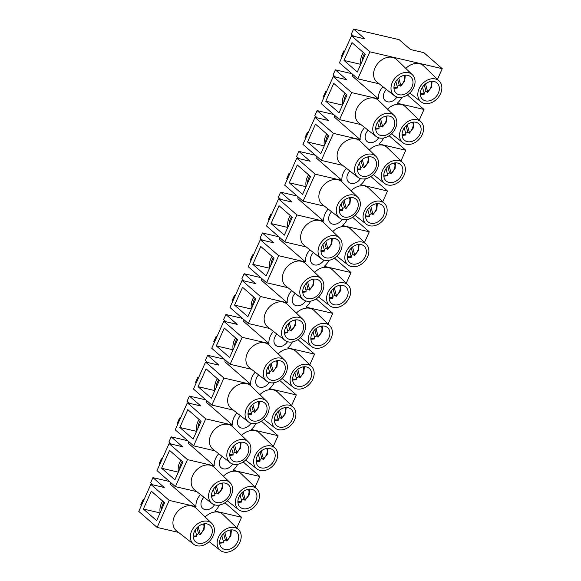 <?xml version="1.0" encoding="UTF-8"?>
<svg xmlns="http://www.w3.org/2000/svg" width="581" height="581" viewBox="0 0 581 581"><rect width="100%" height="100%" fill="white"/><g stroke="black" fill="none" stroke-linecap="round" stroke-linejoin="round"><path stroke-width="0.87" d="M352.652 74.353A14.394 10.916 131.1 0 0 352.689 76.401L378.427 98.843L351.643 92.604L333.262 76.576L346.661 79.691L335.346 69.829L333.066 74.927L335.571 77.113M334.409 115.132A14.394 10.916 131.1 0 0 334.445 117.18L360.184 139.622L333.407 133.383L315.018 117.355L328.418 120.478L317.103 110.608L314.822 115.706L317.328 117.892M316.166 155.911A14.394 10.916 131.1 0 0 316.202 157.959L341.94 180.4L315.163 174.162L296.775 158.134L310.174 161.257L298.859 151.394L296.579 156.485L299.084 158.671M297.93 196.69A14.394 10.916 131.1 0 0 297.959 198.738L323.697 221.187L296.92 214.941L278.531 198.913L291.931 202.035L280.616 192.173L278.343 197.271L280.841 199.45M279.686 237.469A14.394 10.916 131.1 0 0 279.715 239.525L305.461 261.966L278.677 255.727L260.295 239.692L273.695 242.814L262.38 232.952L260.099 238.05L262.605 240.229M261.443 278.248A14.394 10.916 131.1 0 0 261.479 280.303L287.217 302.745L260.433 296.506L242.052 280.47L255.451 283.593L244.136 273.731L241.856 278.829L244.361 281.015M243.199 319.034A14.394 10.916 131.1 0 0 243.236 321.082L268.974 343.524L242.197 337.285L223.808 321.257L237.208 324.38L225.893 314.51L223.612 319.608L226.118 321.794M224.956 359.813A14.394 10.916 131.1 0 0 224.992 361.861L250.731 384.302L223.954 378.064L205.565 362.036L218.964 365.159L207.649 355.289L205.369 360.387L207.875 362.573M206.72 400.592A14.394 10.916 131.1 0 0 206.749 402.64L232.494 425.081L205.71 418.843L187.322 402.815L200.721 405.937L189.413 396.075L187.133 401.166L189.631 403.352M188.476 441.371A14.394 10.916 131.1 0 0 188.505 443.419L214.251 465.868L187.467 459.622L169.086 443.593L182.485 446.716L171.17 436.854L168.889 441.952L171.395 444.131M407.368 94.957L423.999 109.46L397.222 103.222A14.394 10.916 131.1 0 0 401.841 97.245M389.132 135.743L405.763 150.239L378.979 144.001A14.394 10.916 131.1 0 0 383.598 138.024M370.889 176.522L387.52 191.018L360.736 184.78A14.394 10.916 131.1 0 0 365.355 178.803M352.645 217.301L369.276 231.804L342.5 225.559A14.394 10.916 131.1 0 0 347.111 219.589M334.402 258.08L351.033 272.583L324.256 266.345A14.394 10.916 131.1 0 0 328.868 260.368M316.158 298.859L332.79 313.362L306.013 307.124A14.394 10.916 131.1 0 0 310.632 301.147M297.922 339.638L314.553 354.141L287.769 347.903A14.394 10.916 131.1 0 0 292.388 341.926M279.679 380.424L296.31 394.92L269.526 388.682A14.394 10.916 131.1 0 0 274.145 382.705M261.435 421.203L278.067 435.699L251.29 429.461A14.394 10.916 131.1 0 0 255.901 423.484M243.192 461.982L259.823 476.485L233.046 470.247A14.394 10.916 131.1 0 0 237.658 464.27M351.89 73.685L335.346 69.829M437.471 79.357L442.243 68.681L423.861 52.653L410.462 49.53L399.147 39.661L353.589 29.05L364.904 38.912L351.505 35.79L339.413 62.813L357.802 78.842L379.197 83.824M342.173 56.647L341.505 56.066L343.785 50.968L344.627 51.164M333.647 114.464L317.103 110.608M333.262 76.576L321.177 103.592L339.558 119.621L360.954 124.603M323.929 97.434L323.261 96.845L325.542 91.747L326.384 91.943M315.403 155.243L298.859 151.394M315.018 117.355L302.933 144.371L321.315 160.4L342.71 165.382M305.686 138.213L305.018 137.624L307.298 132.526L308.141 132.729M297.167 196.022L280.616 192.173M296.775 158.134L284.69 185.15L303.079 201.179L324.474 206.168M287.442 178.992L286.774 178.411L289.055 173.312L289.897 173.508M278.924 236.808L262.38 232.952M278.531 198.913L266.447 225.929L284.835 241.957L306.231 246.947M269.206 219.771L268.531 219.19L270.811 214.091L271.661 214.287M260.68 277.587L244.136 273.731M260.295 239.692L248.21 266.708L266.592 282.744L287.987 287.726M250.963 260.549L250.295 259.968L252.575 254.87L253.418 255.066M242.437 318.366L225.893 314.51M242.052 280.47L229.967 307.494L248.348 323.523L269.744 328.505M232.72 301.336L232.051 300.747L234.332 295.649L235.174 295.845M224.193 359.145L207.649 355.289M223.808 321.257L211.724 348.273L230.112 364.302L251.508 369.284M214.476 342.115L213.808 341.526L216.088 336.428L216.931 336.624M205.957 399.924L189.413 396.075M205.565 362.036L193.48 389.052L211.869 405.08L233.264 410.063M196.24 382.894L195.565 382.305L197.845 377.214L198.687 377.41M187.714 440.703L171.17 436.854M187.322 402.815L175.237 429.831L193.626 445.859L215.021 450.849M177.997 423.672L177.321 423.091L179.602 417.993L180.451 418.189M170.233 482.15A14.394 10.916 131.1 0 0 170.269 484.205L196.008 506.647L169.224 500.408L150.842 484.372L164.241 487.495L152.926 477.633L150.646 482.731L153.152 484.91M162.208 458.968L161.365 458.772L159.085 463.87L159.753 464.451M169.086 443.593L157.001 470.61L175.382 486.638L196.777 491.628M169.47 481.489L152.926 477.633M344.453 51.556L343.785 50.968M353.589 29.05L351.309 34.148L353.807 36.334M326.21 92.335L325.542 91.747M307.966 133.114L307.298 132.526M289.723 173.893L289.055 173.312M271.487 214.672L270.811 214.091M253.243 255.451L252.575 254.87M235 296.237L234.332 295.649M216.757 337.016L216.088 336.428M198.513 377.795L197.845 377.214M180.277 418.574L179.602 417.993M162.034 459.353L161.365 458.772M143.965 499.747L143.122 499.551L140.842 504.649L141.51 505.23M143.79 500.132L143.122 499.551M407.811 75.363A10.937 8.294 -48.9 0 1 410.665 76.801A10.937 8.294 -48.9 0 1 409.728 90.498A10.937 8.294 -48.9 0 1 396.286 93.294A10.937 8.294 -48.9 0 1 395.966 81.26A10.937 8.294 -48.9 0 1 407.811 75.363M389.568 116.142A10.937 8.294 -48.9 0 1 392.422 117.58A10.937 8.294 -48.9 0 1 391.485 131.277A10.937 8.294 -48.9 0 1 378.042 134.073A10.937 8.294 -48.9 0 1 377.73 122.046A10.937 8.294 -48.9 0 1 389.568 116.142M371.324 156.921A10.937 8.294 -48.9 0 1 374.179 158.359A10.937 8.294 -48.9 0 1 373.249 172.056A10.937 8.294 -48.9 0 1 359.806 174.852A10.937 8.294 -48.9 0 1 359.486 162.825A10.937 8.294 -48.9 0 1 371.324 156.921M353.081 197.7A10.937 8.294 -48.9 0 1 355.942 199.145A10.937 8.294 -48.9 0 1 355.006 212.842A10.937 8.294 -48.9 0 1 341.563 215.631A10.937 8.294 -48.9 0 1 341.243 203.604A10.937 8.294 -48.9 0 1 353.081 197.7M334.838 238.479A10.937 8.294 -48.9 0 1 337.699 239.924A10.937 8.294 -48.9 0 1 336.762 253.621A10.937 8.294 -48.9 0 1 323.319 256.41A10.937 8.294 -48.9 0 1 323 244.383A10.937 8.294 -48.9 0 1 334.838 238.479M316.601 279.265A10.937 8.294 -48.9 0 1 319.456 280.703A10.937 8.294 -48.9 0 1 318.519 294.4A10.937 8.294 -48.9 0 1 305.076 297.196A10.937 8.294 -48.9 0 1 304.756 285.162A10.937 8.294 -48.9 0 1 316.601 279.265M298.358 320.044A10.937 8.294 -48.9 0 1 301.212 321.482A10.937 8.294 -48.9 0 1 300.275 335.179A10.937 8.294 -48.9 0 1 286.832 337.975A10.937 8.294 -48.9 0 1 286.52 325.941A10.937 8.294 -48.9 0 1 298.358 320.044M280.115 360.823A10.937 8.294 -48.9 0 1 282.969 362.261A10.937 8.294 -48.9 0 1 282.039 375.958A10.937 8.294 -48.9 0 1 268.596 378.754A10.937 8.294 -48.9 0 1 268.277 366.727A10.937 8.294 -48.9 0 1 280.115 360.823M261.871 401.602A10.937 8.294 -48.9 0 1 264.733 403.04A10.937 8.294 -48.9 0 1 263.796 416.737A10.937 8.294 -48.9 0 1 250.353 419.533A10.937 8.294 -48.9 0 1 250.033 407.506A10.937 8.294 -48.9 0 1 261.871 401.602M243.635 442.381A10.937 8.294 -48.9 0 1 246.489 443.826A10.937 8.294 -48.9 0 1 245.552 457.523A10.937 8.294 -48.9 0 1 232.109 460.312A10.937 8.294 -48.9 0 1 231.79 448.285A10.937 8.294 -48.9 0 1 243.635 442.381M225.392 483.16A10.937 8.294 -48.9 0 1 228.246 484.605A10.937 8.294 -48.9 0 1 227.309 498.302A10.937 8.294 -48.9 0 1 213.866 501.091A10.937 8.294 -48.9 0 1 213.554 489.064A10.937 8.294 -48.9 0 1 225.392 483.16M207.148 523.946A10.937 8.294 -48.9 0 1 210.002 525.384A10.937 8.294 -48.9 0 1 209.066 539.081A10.937 8.294 -48.9 0 1 195.63 541.877A10.937 8.294 -48.9 0 1 195.31 529.843A10.937 8.294 -48.9 0 1 207.148 523.946M434.16 81.5A10.937 8.294 -48.9 0 1 437.021 82.938A10.937 8.294 -48.9 0 1 436.084 96.635A10.937 8.294 -48.9 0 1 422.641 99.431A10.937 8.294 -48.9 0 1 422.322 87.404A10.937 8.294 -48.9 0 1 434.16 81.5M415.916 122.279A10.937 8.294 -48.9 0 1 418.778 123.724A10.937 8.294 -48.9 0 1 417.841 137.421A10.937 8.294 -48.9 0 1 404.398 140.21A10.937 8.294 -48.9 0 1 404.078 128.183A10.937 8.294 -48.9 0 1 415.916 122.279M397.68 163.058A10.937 8.294 -48.9 0 1 400.534 164.503A10.937 8.294 -48.9 0 1 399.597 178.2A10.937 8.294 -48.9 0 1 386.154 180.989A10.937 8.294 -48.9 0 1 385.835 168.962A10.937 8.294 -48.9 0 1 397.68 163.058M379.437 203.844A10.937 8.294 -48.9 0 1 382.291 205.282A10.937 8.294 -48.9 0 1 381.354 218.979A10.937 8.294 -48.9 0 1 367.911 221.775A10.937 8.294 -48.9 0 1 367.599 209.741A10.937 8.294 -48.9 0 1 379.437 203.844M361.193 244.623A10.937 8.294 -48.9 0 1 364.047 246.061A10.937 8.294 -48.9 0 1 363.118 259.758A10.937 8.294 -48.9 0 1 349.675 262.554A10.937 8.294 -48.9 0 1 349.355 250.52A10.937 8.294 -48.9 0 1 361.193 244.623M342.95 285.402A10.937 8.294 -48.9 0 1 345.811 286.84A10.937 8.294 -48.9 0 1 344.874 300.537A10.937 8.294 -48.9 0 1 331.431 303.333A10.937 8.294 -48.9 0 1 331.112 291.306A10.937 8.294 -48.9 0 1 342.95 285.402M324.706 326.181A10.937 8.294 -48.9 0 1 327.568 327.619A10.937 8.294 -48.9 0 1 326.631 341.316A10.937 8.294 -48.9 0 1 313.188 344.112A10.937 8.294 -48.9 0 1 312.868 332.085A10.937 8.294 -48.9 0 1 324.706 326.181M306.47 366.96A10.937 8.294 -48.9 0 1 309.324 368.405A10.937 8.294 -48.9 0 1 308.388 382.102A10.937 8.294 -48.9 0 1 294.945 384.891A10.937 8.294 -48.9 0 1 294.625 372.864A10.937 8.294 -48.9 0 1 306.47 366.96M288.227 407.739A10.937 8.294 -48.9 0 1 291.081 409.184A10.937 8.294 -48.9 0 1 290.144 422.881A10.937 8.294 -48.9 0 1 276.701 425.67A10.937 8.294 -48.9 0 1 276.389 413.643A10.937 8.294 -48.9 0 1 288.227 407.739M269.983 448.525A10.937 8.294 -48.9 0 1 272.838 449.963A10.937 8.294 -48.9 0 1 271.908 463.66A10.937 8.294 -48.9 0 1 258.465 466.456A10.937 8.294 -48.9 0 1 258.146 454.422A10.937 8.294 -48.9 0 1 269.983 448.525M251.74 489.304A10.937 8.294 -48.9 0 1 254.601 490.742A10.937 8.294 -48.9 0 1 253.665 504.439A10.937 8.294 -48.9 0 1 240.222 507.235A10.937 8.294 -48.9 0 1 239.902 495.201A10.937 8.294 -48.9 0 1 251.74 489.304M233.504 530.083A10.937 8.294 -48.9 0 1 236.358 531.521A10.937 8.294 -48.9 0 1 235.421 545.218A10.937 8.294 -48.9 0 1 221.978 548.014A10.937 8.294 -48.9 0 1 221.659 535.987A10.937 8.294 -48.9 0 1 233.504 530.083M408.501 72.705A13.821 10.48 -48.9 0 1 412.423 74.811A13.821 10.48 -48.9 0 1 410.927 91.827A13.821 10.48 -48.9 0 1 394.274 95.625A13.821 10.48 -48.9 0 1 393.402 80.396A13.821 10.48 -48.9 0 1 408.501 72.705M394.274 95.625L377.134 82.212A14.968 11.351 -48.9 0 1 376.19 65.711A14.968 11.351 -48.9 0 1 392.553 57.388A14.968 11.351 -48.9 0 1 396.794 59.661L412.423 74.811M390.258 113.491A13.821 10.48 -48.9 0 1 394.179 115.59A13.821 10.48 -48.9 0 1 392.683 132.613A13.821 10.48 -48.9 0 1 376.03 136.404A13.821 10.48 -48.9 0 1 375.159 121.175A13.821 10.48 -48.9 0 1 390.258 113.491M376.03 136.404L358.898 122.99A14.968 11.351 -48.9 0 1 357.947 106.49A14.968 11.351 -48.9 0 1 374.309 98.167A14.968 11.351 -48.9 0 1 378.558 100.448L394.179 115.59M372.022 154.27A13.821 10.48 -48.9 0 1 375.936 156.369A13.821 10.48 -48.9 0 1 374.447 173.392A13.821 10.48 -48.9 0 1 357.787 177.183A13.821 10.48 -48.9 0 1 356.916 161.954A13.821 10.48 -48.9 0 1 372.022 154.27M357.787 177.183L340.655 163.769A14.968 11.351 -48.9 0 1 339.711 147.276A14.968 11.351 -48.9 0 1 356.066 138.946A14.968 11.351 -48.9 0 1 360.314 141.227L375.936 156.369M353.778 195.049A13.821 10.48 -48.9 0 1 357.693 197.155A13.821 10.48 -48.9 0 1 356.204 214.171A13.821 10.48 -48.9 0 1 339.544 217.969A13.821 10.48 -48.9 0 1 338.672 202.733A13.821 10.48 -48.9 0 1 353.778 195.049M339.544 217.969L322.411 204.556A14.968 11.351 -48.9 0 1 321.467 188.055A14.968 11.351 -48.9 0 1 337.83 179.725A14.968 11.351 -48.9 0 1 342.071 182.006L357.693 197.155M335.535 235.828A13.821 10.48 -48.9 0 1 339.449 237.934A13.821 10.48 -48.9 0 1 337.96 254.95A13.821 10.48 -48.9 0 1 321.308 258.748A13.821 10.48 -48.9 0 1 320.436 243.519A13.821 10.48 -48.9 0 1 335.535 235.828M321.308 258.748L304.168 245.335A14.968 11.351 -48.9 0 1 303.224 228.834A14.968 11.351 -48.9 0 1 319.586 220.504A14.968 11.351 -48.9 0 1 323.828 222.784L339.449 237.934M317.291 276.607A13.821 10.48 -48.9 0 1 321.213 278.713A13.821 10.48 -48.9 0 1 319.717 295.729A13.821 10.48 -48.9 0 1 303.064 299.527A13.821 10.48 -48.9 0 1 302.193 284.298A13.821 10.48 -48.9 0 1 317.291 276.607M303.064 299.527L285.925 286.113A14.968 11.351 -48.9 0 1 284.98 269.613A14.968 11.351 -48.9 0 1 301.343 261.283A14.968 11.351 -48.9 0 1 305.584 263.563L321.213 278.713M299.048 317.393A13.821 10.48 -48.9 0 1 302.97 319.492A13.821 10.48 -48.9 0 1 301.481 336.508A13.821 10.48 -48.9 0 1 284.821 340.306A13.821 10.48 -48.9 0 1 283.949 325.077A13.821 10.48 -48.9 0 1 299.048 317.393M284.821 340.306L267.688 326.892A14.968 11.351 -48.9 0 1 266.744 310.392A14.968 11.351 -48.9 0 1 283.1 302.069A14.968 11.351 -48.9 0 1 287.348 304.342L302.97 319.492M280.812 358.172A13.821 10.48 -48.9 0 1 284.726 360.271A13.821 10.48 -48.9 0 1 283.237 377.294A13.821 10.48 -48.9 0 1 266.577 381.085A13.821 10.48 -48.9 0 1 265.706 365.856A13.821 10.48 -48.9 0 1 280.812 358.172M266.577 381.085L249.445 367.671A14.968 11.351 -48.9 0 1 248.501 351.171A14.968 11.351 -48.9 0 1 264.856 342.848A14.968 11.351 -48.9 0 1 269.105 345.129L284.726 360.271M262.568 398.951A13.821 10.48 -48.9 0 1 266.483 401.05A13.821 10.48 -48.9 0 1 264.994 418.073A13.821 10.48 -48.9 0 1 248.341 421.864A13.821 10.48 -48.9 0 1 247.462 406.635A13.821 10.48 -48.9 0 1 262.568 398.951M248.341 421.864L231.202 408.45A14.968 11.351 -48.9 0 1 230.258 391.957A14.968 11.351 -48.9 0 1 246.62 383.627A14.968 11.351 -48.9 0 1 250.861 385.907L266.483 401.05M244.325 439.73A13.821 10.48 -48.9 0 1 248.247 441.836A13.821 10.48 -48.9 0 1 246.751 458.852A13.821 10.48 -48.9 0 1 230.098 462.65A13.821 10.48 -48.9 0 1 229.226 447.414A13.821 10.48 -48.9 0 1 244.325 439.73M230.098 462.65L212.958 449.236A14.968 11.351 -48.9 0 1 212.014 432.736A14.968 11.351 -48.9 0 1 228.377 424.406A14.968 11.351 -48.9 0 1 232.618 426.686L248.247 441.836M226.082 480.509A13.821 10.48 -48.9 0 1 230.003 482.615A13.821 10.48 -48.9 0 1 228.507 499.631A13.821 10.48 -48.9 0 1 211.854 503.429A13.821 10.48 -48.9 0 1 210.983 488.2A13.821 10.48 -48.9 0 1 226.082 480.509M211.854 503.429L194.722 490.015A14.968 11.351 -48.9 0 1 193.771 473.515A14.968 11.351 -48.9 0 1 210.133 465.185A14.968 11.351 -48.9 0 1 214.382 467.465L230.003 482.615M207.838 521.288A13.821 10.48 -48.9 0 1 211.76 523.394A13.821 10.48 -48.9 0 1 210.271 540.41A13.821 10.48 -48.9 0 1 193.611 544.208A13.821 10.48 -48.9 0 1 192.739 528.979A13.821 10.48 -48.9 0 1 207.838 521.288M193.611 544.208L176.479 530.794A14.968 11.351 -48.9 0 1 175.535 514.294A14.968 11.351 -48.9 0 1 191.89 505.964A14.968 11.351 -48.9 0 1 196.138 508.244L211.76 523.394M435.3 78.951A13.821 10.48 -48.9 0 1 439.221 81.057A13.821 10.48 -48.9 0 1 437.725 98.073A13.821 10.48 -48.9 0 1 421.072 101.871A13.821 10.48 -48.9 0 1 420.201 86.642A13.821 10.48 -48.9 0 1 435.3 78.951M405.814 68.405A14.968 11.351 -48.9 0 1 419.351 63.627A14.968 11.351 -48.9 0 1 423.593 65.907L439.221 81.057M417.056 119.73A13.821 10.48 -48.9 0 1 420.978 121.836A13.821 10.48 -48.9 0 1 419.482 138.852A13.821 10.48 -48.9 0 1 402.829 142.65A13.821 10.48 -48.9 0 1 401.958 127.421A13.821 10.48 -48.9 0 1 417.056 119.73M387.571 109.184A14.968 11.351 -48.9 0 1 401.108 104.406A14.968 11.351 -48.9 0 1 405.356 106.686L420.978 121.836M398.82 160.516A13.821 10.48 -48.9 0 1 402.735 162.615A13.821 10.48 -48.9 0 1 401.246 179.631A13.821 10.48 -48.9 0 1 384.586 183.429A13.821 10.48 -48.9 0 1 383.714 168.199A13.821 10.48 -48.9 0 1 398.82 160.516M369.327 149.971A14.968 11.351 -48.9 0 1 382.864 145.192A14.968 11.351 -48.9 0 1 387.113 147.465L402.735 162.615M380.577 201.295A13.821 10.48 -48.9 0 1 384.491 203.394A13.821 10.48 -48.9 0 1 383.002 220.417A13.821 10.48 -48.9 0 1 366.35 224.208A13.821 10.48 -48.9 0 1 365.471 208.978A13.821 10.48 -48.9 0 1 380.577 201.295M351.091 190.75A14.968 11.351 -48.9 0 1 364.628 185.971A14.968 11.351 -48.9 0 1 368.87 188.251L384.491 203.394M362.333 242.074A13.821 10.48 -48.9 0 1 366.248 244.173A13.821 10.48 -48.9 0 1 364.759 261.196A13.821 10.48 -48.9 0 1 348.106 264.987A13.821 10.48 -48.9 0 1 347.235 249.757A13.821 10.48 -48.9 0 1 362.333 242.074M332.848 231.528A14.968 11.351 -48.9 0 1 346.385 226.75A14.968 11.351 -48.9 0 1 350.626 229.03L366.248 244.173M344.09 282.853A13.821 10.48 -48.9 0 1 348.012 284.959A13.821 10.48 -48.9 0 1 346.516 301.975A13.821 10.48 -48.9 0 1 329.863 305.773A13.821 10.48 -48.9 0 1 328.991 290.536A13.821 10.48 -48.9 0 1 344.09 282.853M314.604 272.307A14.968 11.351 -48.9 0 1 328.142 267.529A14.968 11.351 -48.9 0 1 332.383 269.809L348.012 284.959M325.847 323.632A13.821 10.48 -48.9 0 1 329.768 325.738A13.821 10.48 -48.9 0 1 328.28 342.754A13.821 10.48 -48.9 0 1 311.619 346.552A13.821 10.48 -48.9 0 1 310.748 331.323A13.821 10.48 -48.9 0 1 325.847 323.632M296.361 313.086A14.968 11.351 -48.9 0 1 309.898 308.308A14.968 11.351 -48.9 0 1 314.147 310.588L329.768 325.738M307.61 364.41A13.821 10.48 -48.9 0 1 311.525 366.517A13.821 10.48 -48.9 0 1 310.036 383.533A13.821 10.48 -48.9 0 1 293.376 387.331A13.821 10.48 -48.9 0 1 292.504 372.101A13.821 10.48 -48.9 0 1 307.61 364.41M278.125 353.865A14.968 11.351 -48.9 0 1 291.655 349.087A14.968 11.351 -48.9 0 1 295.903 351.367L311.525 366.517M289.367 405.197A13.821 10.48 -48.9 0 1 293.282 407.296A13.821 10.48 -48.9 0 1 291.793 424.312A13.821 10.48 -48.9 0 1 275.14 428.11A13.821 10.48 -48.9 0 1 274.261 412.88A13.821 10.48 -48.9 0 1 289.367 405.197M259.881 394.652A14.968 11.351 -48.9 0 1 273.419 389.873A14.968 11.351 -48.9 0 1 277.66 392.146L293.282 407.296M271.124 445.976A13.821 10.48 -48.9 0 1 275.045 448.074A13.821 10.48 -48.9 0 1 273.549 465.098A13.821 10.48 -48.9 0 1 256.896 468.889A13.821 10.48 -48.9 0 1 256.025 453.659A13.821 10.48 -48.9 0 1 271.124 445.976M241.638 435.43A14.968 11.351 -48.9 0 1 255.175 430.652A14.968 11.351 -48.9 0 1 259.416 432.932L275.045 448.074M252.88 486.755A13.821 10.48 -48.9 0 1 256.802 488.861A13.821 10.48 -48.9 0 1 255.306 505.877A13.821 10.48 -48.9 0 1 238.653 509.668A13.821 10.48 -48.9 0 1 237.782 494.438A13.821 10.48 -48.9 0 1 252.88 486.755M223.394 476.209A14.968 11.351 -48.9 0 1 236.932 471.431A14.968 11.351 -48.9 0 1 241.18 473.711L256.802 488.861M234.637 527.533A13.821 10.48 -48.9 0 1 238.559 529.64A13.821 10.48 -48.9 0 1 237.07 546.656A13.821 10.48 -48.9 0 1 220.41 550.454A13.821 10.48 -48.9 0 1 219.538 535.224A13.821 10.48 -48.9 0 1 234.637 527.533M205.151 516.988A14.968 11.351 -48.9 0 1 218.688 512.21A14.968 11.351 -48.9 0 1 222.937 514.49L238.559 529.64M344.017 60.439L351.992 42.602L365.289 54.193L357.308 72.029L344.017 60.439L360.75 64.338M325.774 101.225L333.755 83.381L347.046 94.972L339.064 112.816L325.774 101.225L342.507 105.117M307.531 142.004L315.512 124.16L328.802 135.751L320.828 153.595L307.531 142.004L324.263 145.904M289.287 182.783L297.269 164.939L310.566 176.53L302.585 194.374L289.287 182.783L306.027 186.683M271.044 223.562L279.025 205.718L292.323 217.316L284.341 235.152L271.044 223.562L287.784 227.461M252.808 264.34L260.789 246.504L274.079 258.095L266.098 275.931L252.808 264.34L269.54 268.24M234.564 305.119L242.546 287.283L255.836 298.874L247.855 316.71L234.564 305.119L251.297 309.019M216.321 345.906L224.302 328.062L237.6 339.653L229.618 357.497L216.321 345.906L233.054 349.798M198.077 386.685L206.059 368.841L219.357 380.432L211.375 398.275L198.077 386.685L214.817 390.585M179.834 427.463L187.816 409.62L201.113 421.21L193.132 439.054L179.834 427.463L196.574 431.363M161.598 468.242L169.579 450.406L182.87 461.997L174.888 479.833L161.598 468.242L178.331 472.142M143.354 509.021L151.336 491.185L164.626 502.776L156.645 520.612L143.354 509.021L160.087 512.921M396.917 97.005A8.635 6.551 -48.9 0 1 390.744 101.711A8.635 6.551 -48.9 0 1 385.225 100.658A8.635 6.551 -48.9 0 1 386.35 89.423M382.901 86.722A14.394 10.916 131.1 0 0 378.427 98.843M378.674 137.784A8.635 6.551 -48.9 0 1 372.501 142.49A8.635 6.551 -48.9 0 1 366.981 141.437A8.635 6.551 -48.9 0 1 368.107 130.202M364.657 127.5A14.394 10.916 131.1 0 0 360.184 139.622M360.431 178.563A8.635 6.551 -48.9 0 1 354.257 183.276A8.635 6.551 -48.9 0 1 348.745 182.223A8.635 6.551 -48.9 0 1 349.871 170.988M346.414 168.287A14.394 10.916 131.1 0 0 341.94 180.4M342.187 219.342A8.635 6.551 -48.9 0 1 336.021 224.055A8.635 6.551 -48.9 0 1 330.502 223.002A8.635 6.551 -48.9 0 1 331.628 211.767M328.171 209.066A14.394 10.916 131.1 0 0 323.697 221.187M323.944 260.121A8.635 6.551 -48.9 0 1 312.258 263.781A8.635 6.551 -48.9 0 1 311.939 263.469A8.635 6.551 -48.9 0 1 313.384 252.546M309.934 249.845A14.394 10.916 131.1 0 0 305.461 261.966M305.708 300.9A8.635 6.551 -48.9 0 1 294.015 304.56A8.635 6.551 -48.9 0 1 293.695 304.255A8.635 6.551 -48.9 0 1 295.141 293.325M291.691 290.623A14.394 10.916 131.1 0 0 287.217 302.745M287.464 341.686A8.635 6.551 -48.9 0 1 275.779 345.339A8.635 6.551 -48.9 0 1 275.452 345.034A8.635 6.551 -48.9 0 1 276.897 334.104M273.448 331.402A14.394 10.916 131.1 0 0 268.974 343.524M269.221 382.465A8.635 6.551 -48.9 0 1 263.048 387.171A8.635 6.551 -48.9 0 1 257.536 386.118A8.635 6.551 -48.9 0 1 258.661 374.883M255.204 372.181A14.394 10.916 131.1 0 0 250.731 384.302M250.977 423.244A8.635 6.551 -48.9 0 1 244.812 427.957A8.635 6.551 -48.9 0 1 239.292 426.904A8.635 6.551 -48.9 0 1 240.418 415.669M236.968 412.968A14.394 10.916 131.1 0 0 232.494 425.081M232.741 464.023A8.635 6.551 -48.9 0 1 226.568 468.736A8.635 6.551 -48.9 0 1 221.049 467.683A8.635 6.551 -48.9 0 1 222.174 456.448M218.725 453.746A14.394 10.916 131.1 0 0 214.251 465.868M255.052 487.161L259.823 476.485M273.288 446.382L278.067 435.699M291.531 405.596L296.31 394.92M309.775 364.817L314.553 354.141M328.018 324.038L332.79 313.362M346.261 283.259L351.033 272.583M364.498 242.48L369.276 231.804M382.741 201.701L387.52 191.018M400.984 160.915L405.763 150.239M419.228 120.136L423.999 109.46M187.467 459.622L175.382 486.638M205.71 418.843L193.626 445.859M223.954 378.064L211.869 405.08M242.197 337.285L230.112 364.302M260.433 296.506L248.348 323.523M278.677 255.727L266.592 282.744M296.92 214.941L284.835 241.957M315.163 174.162L303.079 201.179M333.407 133.383L321.315 160.4M351.643 92.604L339.558 119.621M351.505 35.79L369.886 51.825L357.802 78.842M169.224 500.408L157.139 527.425L138.757 511.389L150.842 484.372M224.949 502.761L241.587 517.264L214.803 511.026A14.394 10.916 131.1 0 0 219.422 505.049M200.481 494.525A14.394 10.916 131.1 0 0 196.008 506.647M214.498 504.802A8.635 6.551 -48.9 0 1 208.325 509.515A8.635 6.551 -48.9 0 1 202.805 508.462A8.635 6.551 -48.9 0 1 203.931 497.227M369.886 51.825L442.243 68.681M157.139 527.425L178.534 532.407M236.808 527.94L241.587 517.264M161.482 509.806A8.061 4.873 103.1 0 1 164.002 502.231M162.68 501.069A10.073 6.093 -76.9 0 0 160.203 512.674M179.725 469.02A8.061 4.873 103.1 0 1 182.245 461.452M180.916 460.29A10.073 6.093 -76.9 0 0 178.44 471.895M197.968 428.241A8.061 4.873 103.1 0 1 200.489 420.666M199.16 419.511A10.073 6.093 -76.9 0 0 196.683 431.117M216.212 387.462A8.061 4.873 103.1 0 1 218.732 379.887M217.403 378.732A10.073 6.093 -76.9 0 0 214.926 390.33M234.455 346.683A8.061 4.873 103.1 0 1 236.975 339.108M235.646 337.953A10.073 6.093 -76.9 0 0 233.17 349.551M252.691 305.904A8.061 4.873 103.1 0 1 255.212 298.329M253.89 297.174A10.073 6.093 -76.9 0 0 251.413 308.772M270.935 265.125A8.061 4.873 103.1 0 1 273.455 257.55M272.126 256.388A10.073 6.093 -76.9 0 0 269.649 267.994M289.178 224.339A8.061 4.873 103.1 0 1 291.698 216.771M290.369 215.609A10.073 6.093 -76.9 0 0 287.893 227.215M307.422 183.56A8.061 4.873 103.1 0 1 309.942 175.985M308.613 174.83A10.073 6.093 -76.9 0 0 306.136 186.436M325.665 142.781A8.061 4.873 103.1 0 1 328.178 135.206M326.856 134.051A10.073 6.093 -76.9 0 0 324.38 145.649M343.901 102.002A8.061 4.873 103.1 0 1 346.421 94.427M345.099 93.272A10.073 6.093 -76.9 0 0 342.616 104.87M362.145 61.223A8.061 4.873 103.1 0 1 364.665 53.648M363.336 52.493A10.073 6.093 -76.9 0 0 360.859 64.092M224.832 532.486L226.939 540.192L226.474 540.838L225.341 539.858L223.62 533.561M231.391 529.887L230.882 535.798L226.931 540.998L226.474 540.838M223.068 542.647L223.54 542L221.826 535.733M225.341 539.858A10.073 7.64 -48.9 0 1 223.3 541.114M198.143 526.626L200.14 533.946L199.675 534.6L198.542 533.612L196.944 527.759M204.628 523.771L204.054 529.625L200.125 534.752L199.675 534.6M196.269 536.408L196.741 535.755L195.18 530.046M198.542 533.612A10.073 7.64 -48.9 0 1 196.501 534.869M243.076 491.708L245.182 499.413L244.717 500.059L243.584 499.072L241.863 492.782M249.634 489.108L249.126 495.019L245.167 500.212L244.717 500.059M241.311 501.868L241.783 501.221L240.069 494.954M243.584 499.072A10.073 7.64 -48.9 0 1 241.536 500.335M216.386 485.847L218.383 493.167L217.919 493.821L216.786 492.833L215.188 486.98M222.872 482.993L222.298 488.846L218.369 493.973L217.919 493.821M214.512 495.622L214.985 494.976L213.423 489.267M216.786 492.833A10.073 7.64 -48.9 0 1 214.738 494.09M261.319 450.929L263.425 458.634L262.953 459.28L261.828 458.293L260.106 452.003M267.877 448.329L267.369 454.24L263.411 459.433L262.953 459.28M259.554 461.089L260.027 460.442L258.313 454.175M261.828 458.293A10.073 7.64 -48.9 0 1 259.78 459.556M234.622 445.068L236.627 452.388L236.155 453.035L235.029 452.054L233.424 446.193M241.108 442.214L240.541 448.067L236.612 453.195L236.155 453.035M232.756 454.843L233.221 454.197L231.666 448.488M235.029 452.054A10.073 7.64 -48.9 0 1 232.981 453.311M279.563 410.142L281.669 417.855L281.197 418.502L280.064 417.514L278.35 411.217M286.121 407.55L285.612 413.461L281.654 418.654L281.197 418.502M277.798 420.31L278.263 419.656L276.549 413.389M280.064 417.514A10.073 7.64 -48.9 0 1 278.023 418.778M252.866 404.282L254.87 411.609L254.398 412.256L253.265 411.268L251.667 405.415M259.351 401.435L258.785 407.288L254.856 412.408L254.398 412.256M250.999 414.064L251.464 413.418L249.903 407.709M253.265 411.268A10.073 7.64 -48.9 0 1 251.224 412.532M297.806 369.363L299.912 377.069L299.44 377.723L298.307 376.735L296.586 370.438M304.357 366.771L303.848 372.682L299.898 377.875L299.44 377.723M296.034 379.531L296.506 378.877L294.792 372.61M298.307 376.735A10.073 7.64 -48.9 0 1 296.266 377.991M271.109 363.503L273.114 370.831L272.642 371.477L271.509 370.489L269.911 364.636M277.595 360.656L277.021 366.509L273.099 371.629L272.642 371.477M269.235 373.285L269.707 372.639L268.146 366.931M271.509 370.489A10.073 7.64 -48.9 0 1 269.468 371.753M316.042 328.585L318.148 336.29L317.684 336.944L316.551 335.956L314.829 329.659M322.6 325.985L322.092 331.896L318.134 337.096L317.684 336.944M314.277 338.752L314.749 338.098L313.036 331.831M316.551 335.956A10.073 7.64 -48.9 0 1 314.51 337.212M289.353 322.724L291.35 330.052L290.885 330.698L289.752 329.71L288.154 323.857M295.838 319.877L295.264 325.73L291.335 330.85L290.885 330.698M287.479 332.506L287.951 331.853L286.389 326.144M289.752 329.71A10.073 7.64 -48.9 0 1 287.711 330.974M334.286 287.806L336.392 295.511L335.927 296.157L334.794 295.177L333.073 288.88M340.844 285.206L340.335 291.117L336.377 296.317L335.927 296.157M332.521 297.966L332.993 297.319L331.279 291.052M334.794 295.177A10.073 7.64 -48.9 0 1 332.746 296.433M307.596 281.945L309.593 289.265L309.128 289.919L307.995 288.931L306.39 283.078M314.074 279.091L313.508 284.944L309.579 290.072L309.128 289.919M305.722 291.727L306.194 291.074L304.633 285.365M307.995 288.931A10.073 7.64 -48.9 0 1 305.947 290.188M352.529 247.027L354.635 254.732L354.163 255.379L353.037 254.391L351.316 248.102M359.087 244.427L358.579 250.338L354.621 255.531L354.163 255.379M350.764 257.187L351.229 256.541L349.522 250.273M353.037 254.391A10.073 7.64 -48.9 0 1 350.989 255.655M325.832 241.166L327.837 248.486L327.364 249.14L326.239 248.152L324.634 242.299M332.317 238.312L331.751 244.165L327.822 249.293L327.364 249.14M323.966 250.941L324.43 250.295L322.876 244.586M326.239 248.152A10.073 7.64 -48.9 0 1 324.191 249.409M370.772 206.248L372.879 213.953L372.406 214.6L371.274 213.612L369.56 207.323M377.33 203.648L376.822 209.559L372.864 214.752L372.406 214.6M369.008 216.408L369.472 215.762L367.758 209.494M371.274 213.612A10.073 7.64 -48.9 0 1 369.233 214.876M344.075 200.387L346.08 207.707L345.608 208.354L344.475 207.373L342.877 201.513M350.561 197.533L349.994 203.386L346.065 208.514L345.608 208.354M342.209 210.162L342.674 209.516L341.112 203.808M344.475 207.373A10.073 7.64 -48.9 0 1 342.434 208.63M389.016 165.462L391.122 173.174L390.65 173.821L389.517 172.833L387.796 166.536M395.567 162.869L395.058 168.78L391.107 173.973L390.65 173.821M387.244 175.629L387.716 174.975L386.002 168.708M389.517 172.833A10.073 7.64 -48.9 0 1 387.476 174.097M362.319 159.601L364.316 166.929L363.851 167.575L362.718 166.587L361.121 160.734M364.302 167.727L363.851 167.575M360.445 169.383L360.917 168.737L359.356 163.029M362.718 166.587A10.073 7.64 -48.9 0 1 360.678 167.851M407.252 124.683L409.358 132.388L408.893 133.042L407.76 132.054L406.039 125.757M413.81 122.09L413.302 128.002L409.344 133.194L408.893 133.042M405.487 134.85L405.959 134.196L404.245 127.929M407.76 132.054A10.073 7.64 -48.9 0 1 405.712 133.31M380.562 118.822L382.559 126.15L382.095 126.796L380.962 125.808L379.364 119.955M387.048 115.975L386.474 121.828L382.545 126.948L382.095 126.796M378.689 128.604L379.161 127.958L377.599 122.25M380.962 125.808A10.073 7.64 -48.9 0 1 378.914 127.072M425.495 83.904L427.601 91.609L427.129 92.263L426.004 91.275L424.283 84.979M432.053 81.304L431.545 87.215L427.587 92.415L427.129 92.263M423.731 94.064L424.203 93.418L422.489 87.15M426.004 91.275A10.073 7.64 -48.9 0 1 423.956 92.532M398.798 78.043L400.803 85.371L400.331 86.017L399.205 85.029L397.6 79.176M405.284 75.196L404.717 81.049L400.788 86.17L400.331 86.017M396.932 87.825L397.404 87.172L395.843 81.463M399.205 85.029A10.073 7.64 -48.9 0 1 397.157 86.286M223.54 542A8.352 6.333 -48.9 0 1 219.647 541.971M230.185 530.017A8.352 6.333 -48.9 0 1 226.939 540.192M196.741 535.755A8.352 6.333 -48.9 0 1 193.299 535.864M203.466 523.946A8.352 6.333 -48.9 0 1 200.14 533.946M241.783 501.221A8.352 6.333 -48.9 0 1 237.89 501.192M248.428 489.238A8.352 6.333 -48.9 0 1 245.182 499.413M214.985 494.976A8.352 6.333 -48.9 0 1 211.535 495.085M221.71 483.167A8.352 6.333 -48.9 0 1 218.383 493.167M260.027 460.442A8.352 6.333 -48.9 0 1 256.134 460.413M266.664 448.452A8.352 6.333 -48.9 0 1 263.425 458.634M233.221 454.197A8.352 6.333 -48.9 0 1 229.778 454.306M239.946 442.388A8.352 6.333 -48.9 0 1 236.627 452.388M278.263 419.656A8.352 6.333 -48.9 0 1 274.377 419.635M284.908 407.673A8.352 6.333 -48.9 0 1 281.669 417.855M251.464 413.418A8.352 6.333 -48.9 0 1 248.022 413.527M258.189 401.602A8.352 6.333 -48.9 0 1 254.87 411.609M296.506 378.877A8.352 6.333 -48.9 0 1 292.613 378.856M303.151 366.894A8.352 6.333 -48.9 0 1 299.912 377.069M269.707 372.639A8.352 6.333 -48.9 0 1 266.265 372.741M276.433 360.823A8.352 6.333 -48.9 0 1 273.114 370.831M314.749 338.098A8.352 6.333 -48.9 0 1 310.857 338.077M321.395 326.115A8.352 6.333 -48.9 0 1 318.148 336.29M287.951 331.853A8.352 6.333 -48.9 0 1 284.508 331.962M294.676 320.044A8.352 6.333 -48.9 0 1 291.35 330.052M332.993 297.319A8.352 6.333 -48.9 0 1 329.1 297.29M339.638 285.336A8.352 6.333 -48.9 0 1 336.392 295.511M306.194 291.074A8.352 6.333 -48.9 0 1 302.745 291.183M312.919 279.265A8.352 6.333 -48.9 0 1 309.593 289.265M351.229 256.541A8.352 6.333 -48.9 0 1 347.344 256.511M357.874 244.557A8.352 6.333 -48.9 0 1 354.635 254.732M324.43 250.295A8.352 6.333 -48.9 0 1 320.988 250.404M331.155 238.486A8.352 6.333 -48.9 0 1 327.837 248.486M369.472 215.762A8.352 6.333 -48.9 0 1 365.587 215.733M376.118 203.771A8.352 6.333 -48.9 0 1 372.879 213.953M342.674 209.516A8.352 6.333 -48.9 0 1 339.231 209.625M349.399 197.707A8.352 6.333 -48.9 0 1 346.08 207.707M387.716 174.975A8.352 6.333 -48.9 0 1 383.823 174.954M394.361 162.992A8.352 6.333 -48.9 0 1 391.122 173.174M360.917 168.737A8.352 6.333 -48.9 0 1 357.475 168.846M367.642 156.921A8.352 6.333 -48.9 0 1 364.316 166.929M405.959 134.196A8.352 6.333 -48.9 0 1 402.067 134.175M412.604 122.213A8.352 6.333 -48.9 0 1 409.358 132.388M379.161 127.958A8.352 6.333 -48.9 0 1 375.718 128.06M385.886 116.142A8.352 6.333 -48.9 0 1 382.559 126.15M424.203 93.418A8.352 6.333 -48.9 0 1 420.31 93.388M430.841 81.434A8.352 6.333 -48.9 0 1 427.601 91.609M397.404 87.172A8.352 6.333 -48.9 0 1 393.954 87.281M404.129 75.363A8.352 6.333 -48.9 0 1 400.803 85.371M421.072 101.871L409.779 93.033M402.829 142.65L391.536 133.812M384.586 183.429L373.3 174.59M366.35 224.208L355.056 215.369M348.106 264.987L336.813 256.148M329.863 305.773L318.57 296.935M311.619 346.552L300.326 337.714M293.376 387.331L282.09 378.492M275.14 428.11L263.847 419.271M256.896 468.889L245.603 460.05M238.653 509.668L227.36 500.829M220.41 550.454L209.124 541.615M219.676 543.206L223.482 542.828M193.313 537.004L196.683 536.583M237.912 502.427L241.718 502.049M211.557 496.225L214.919 495.804M256.156 461.648L259.961 461.263M229.8 455.446L233.163 455.025M274.399 420.862L278.205 420.484M248.043 414.667L251.406 414.246M292.642 380.083L296.448 379.705M266.287 373.888L269.649 373.46M310.886 339.304L314.691 338.926M284.523 333.109L287.885 332.681M329.122 298.525L332.928 298.147M302.766 292.323L306.129 291.902M347.365 257.746L351.171 257.368M321.01 251.544L324.372 251.123M365.609 216.96L369.414 216.582M339.253 210.765L342.616 210.344M383.852 176.181L387.658 175.803M357.497 169.986L360.859 169.565M364.309 167.727L368.231 162.607L368.804 156.754M402.096 135.402L405.894 135.024M375.733 129.207L379.095 128.779M420.332 94.623L424.137 94.245M393.976 88.428L397.339 88"/></g></svg>
